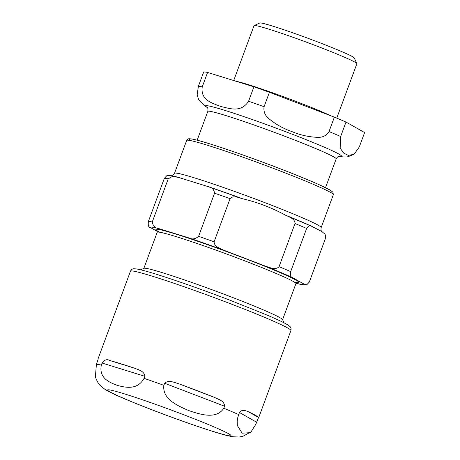 <?xml version="1.0" encoding="UTF-8"?>
<svg xmlns="http://www.w3.org/2000/svg" width="460" height="460" viewBox="0 0 460 460"><rect width="100%" height="100%" fill="white"/><g stroke="black" fill="none" stroke-linecap="round" stroke-linejoin="round"><path stroke-width="0.69" d="M336.749 118.122L356.874 63.733A54.832 2.731 -159.7 0 0 356.856 63.578L354.263 57.96A50.445 2.513 -159.7 0 0 307.838 38.237A50.445 2.513 -159.7 0 0 259.75 23L254.127 25.582A54.832 2.731 -159.7 0 0 254.018 25.685L233.72 80.546M248.572 101.24C240.85 113.355 228.913 108.152 220.8 106.519C213.262 103.304 200.336 100.797 202.239 86.882L207.575 72.444L253.914 86.802L248.572 101.24A86.635 4.318 -159.7 0 1 264.075 106.709L269.416 92.27L334.362 117.133L329.021 131.571C326.45 135.648 322.655 137.569 317.647 137.333C308.815 137.005 300.248 135.09 291.939 131.595C283.429 128.65 275.747 124.344 268.893 118.674C264.971 115.489 263.367 111.498 264.075 106.709M359.272 146.999L354.039 154.324L348.358 155.376L343.781 153.151L340.153 148.212L340.664 136.493L346 122.061L364.613 132.56L359.272 146.999M207.575 72.444A86.635 4.318 -159.7 0 0 203.717 71.909L198.375 86.342L197.162 94.898L198.749 99.918M346 122.061A86.635 4.318 -159.7 0 0 334.362 117.133M269.416 92.27A86.635 4.318 -159.7 0 0 253.914 86.802M285.378 170.769A68.431 3.41 -159.7 0 0 238.648 153.485M356.856 63.578A54.832 2.731 -159.7 0 0 306.394 42.142A54.832 2.731 -159.7 0 0 254.127 25.582M140.697 269.801L143.974 268.301A73.956 3.686 20.3 0 1 145.832 268.312A73.956 3.686 20.3 0 1 220.466 292.876A73.956 3.686 20.3 0 1 282.532 319.55L284.044 322.828M208.253 186.662C211.847 187.157 213.946 189.33 214.561 193.194L198.599 236.342C195.385 239.119 192.142 239.637 188.876 237.912L158.941 228.637C155.198 228.189 152.973 225.975 152.26 221.984L168.222 178.831L172.437 176.445L178.308 177.359L208.052 186.593L242.725 198.812M285.286 215.107L285.556 215.217C289.214 216.965 294.981 218.759 295.009 223.52L279.047 266.673C275.741 270.336 270.008 267.565 266.029 266.38L224.077 250.32C220.311 248.544 214.21 246.778 214.101 241.81L230.063 198.657C233.203 195.103 238.648 197.622 242.552 198.749C257.6 202.302 271.94 207.788 285.556 215.217L311.109 226.015L321.85 231.529L323.633 233.07C325.203 233.283 325.743 235.244 325.26 238.953L309.298 282.101L306.785 284.757L304.48 284.349L292.462 277.57C290.818 277.414 290.226 275.425 290.685 271.601L306.647 228.447C308.603 225.567 310.155 224.79 311.311 226.113M176.795 176.939C172.264 175.657 168.958 175.22 166.871 175.639L164.358 178.296L148.396 221.45C147.936 225.273 148.528 227.263 150.173 227.418L157.32 231.449M304.48 284.349A82.248 4.1 20.3 0 1 296.108 283.233L296.861 283.452C301.403 284.746 304.71 285.177 306.785 284.757M144.837 376.291L144.078 378.344C137.218 390.551 125.298 387.349 117.599 385.497C110.256 382.685 98.664 378.603 101.321 365.091L102.08 363.038C104.541 359.789 107.019 358.915 109.503 360.421A85.543 4.261 20.3 0 1 134.515 368.172C138.132 369.765 144.359 370.927 144.837 376.291L102.08 363.038M98.273 358.857L96.387 364.406L95.387 376.935C97.158 381.593 98.837 384.502 100.429 385.664L104.736 389.171C109.463 392.104 116.742 395.594 126.575 399.642C138.385 404.599 152.139 409.986 167.842 415.811C187.496 423.068 204.01 428.737 217.384 432.82C223.727 434.792 228.971 436.114 233.111 436.793L239.28 437L242.863 436.339L251.102 431.791L250.004 432.676L242.161 433.188L237.337 425.529L237.193 421.182L237.751 417.628L239.436 412.505C242.65 408.555 246.215 411.136 248.469 411.798A85.543 4.261 20.3 0 1 258.514 417.467L255.846 424.246L251.102 431.785M223.807 408.267C216.102 419.997 199.462 414.126 188.744 410.573C178.382 406.059 162.064 399.309 163.875 385.325L164.634 383.266C168.665 379.494 174.909 382.726 179.578 384.054A85.543 4.261 20.3 0 1 197.599 390.833A85.543 4.261 20.3 0 1 214.636 397.48C218.598 399.452 224.399 400.827 224.566 406.209L223.807 408.267A85.543 4.261 20.3 0 1 238.671 414.558M207.201 107.393A72.479 3.611 20.3 0 1 207.506 105.737A72.479 3.611 20.3 0 1 290.358 133.492A72.479 3.611 20.3 0 1 339.244 156.239M340.664 136.493A86.635 4.318 -159.7 0 0 329.021 131.571M202.239 86.882A86.635 4.318 -159.7 0 0 198.375 86.342M339.52 156.21L339.514 156.21C338.6 155.957 337.485 156.837 336.185 158.849A68.431 3.41 -159.7 0 0 273.188 131.911A68.431 3.41 -159.7 0 0 207.822 111.366C208.144 108.991 207.868 107.6 207.006 107.191L207.006 107.197M330.625 115.701A54.832 2.731 -159.7 0 0 280.479 95.64A54.832 2.731 -159.7 0 0 235.842 81.201M329.676 191.935A75.998 3.789 -159.7 0 0 262.079 161.931A75.998 3.789 -159.7 0 0 191.233 140.725M143.859 268.352L157.199 232.277A73.956 3.686 20.3 0 1 159.206 232.15A73.956 3.686 20.3 0 1 235.566 257.358A73.956 3.686 20.3 0 1 295.935 283.596L297.269 282.4M214.561 193.194A86.635 4.318 20.3 0 1 230.063 198.657M242.242 198.639A82.415 4.105 -159.7 0 0 208.604 186.777M321.85 231.529C321.04 231 320.821 229.666 321.183 227.539A78.194 3.898 -159.7 0 0 265.748 202.986A78.194 3.898 -159.7 0 0 182.608 174.449A78.194 3.898 -159.7 0 0 174.512 173.282C172.856 175.49 171.781 176.364 171.281 175.887M310.943 225.946A82.415 4.105 -159.7 0 0 286.137 215.447M188.876 237.912A82.248 4.1 20.3 0 1 224.077 250.32M214.101 241.81A86.635 4.318 -159.7 0 0 198.599 236.342M150.173 227.418A82.248 4.1 20.3 0 1 158.941 228.637M266.029 266.38A82.248 4.1 20.3 0 1 292.462 277.57M294.107 281.951A76.153 3.795 -159.7 0 0 248.595 259.865A76.153 3.795 -159.7 0 0 157.97 229.333A76.153 3.795 -159.7 0 0 159.66 232.219M295.009 223.52A86.635 4.318 20.3 0 1 306.647 228.447M290.685 271.601A86.635 4.318 -159.7 0 0 279.047 266.673M164.358 178.296A86.635 4.318 20.3 0 1 168.222 178.831M152.26 221.984A86.635 4.318 -159.7 0 0 148.396 221.45M174.512 173.282L186.674 140.409A78.194 3.898 20.3 0 1 261.361 163.881A78.194 3.898 20.3 0 1 333.345 194.666L321.183 227.539M134.515 368.172L109.503 360.421M256.605 422.194L239.436 412.505M258.514 417.467L248.469 411.798M184.046 414.874A65.803 3.277 20.3 0 1 228.516 435.654A65.803 3.277 20.3 0 1 149.419 408.802A65.803 3.277 20.3 0 1 111.74 390.327A65.803 3.277 20.3 0 1 184.046 414.874M96.387 364.406A85.543 4.261 20.3 0 1 101.321 365.091M144.078 378.344A85.543 4.261 20.3 0 1 163.875 385.325M224.566 406.209L164.634 383.266M214.636 397.48L179.578 384.054M229.896 303.519A85.543 4.261 20.3 0 1 290.921 330.522C291.312 328.624 290.938 327.25 289.788 326.399L288.012 325.047C284.573 322.885 277.662 319.596 267.289 315.169L230.333 300.34C204.085 290.335 180.705 282.043 160.195 275.459C148.482 271.728 140.495 269.543 136.24 268.91L134.01 268.772C132.589 268.674 131.405 269.474 130.468 271.17A85.543 4.261 20.3 0 1 229.896 303.519M207.333 107.565L204.596 105.909L198.559 99.578M338.692 156.21C342.832 157.09 346.184 157.159 348.024 156.71L354.045 154.324M207.822 111.366L197.162 140.185M336.185 158.849L325.525 187.668M282.589 319.671L295.935 283.596M156.964 230.5L157.199 232.277M186.674 140.409C187.404 139.207 188.261 138.655 189.244 138.748L191.44 138.92C196.086 139.685 205.039 142.238 218.31 146.573C233.439 151.541 250.269 157.492 268.795 164.433C290.783 172.707 308.05 179.682 320.603 185.351L330.705 190.44L332.919 192.222L333.345 194.666M258.514 418.134L290.921 330.522M98.06 358.783L130.468 271.17"/></g></svg>
